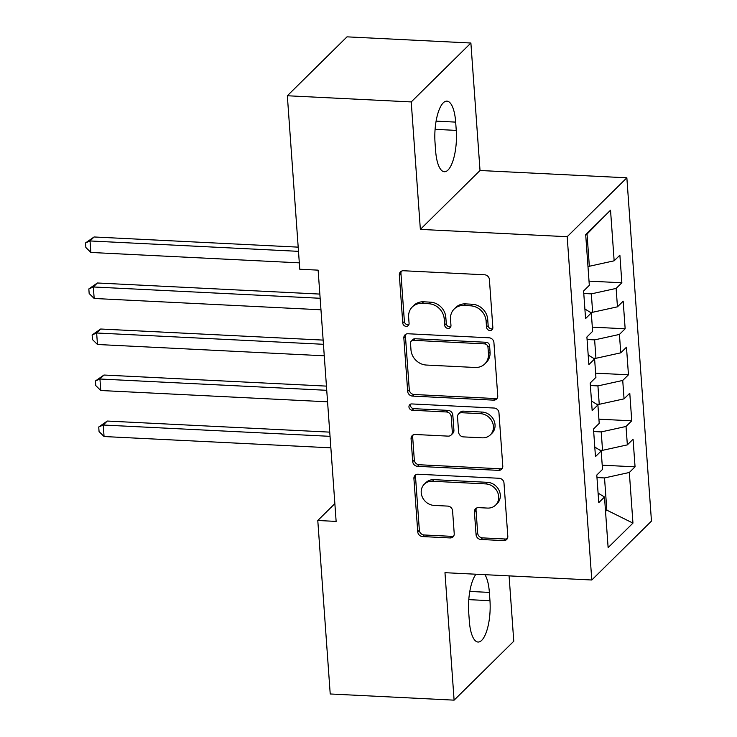 <?xml version="1.0" encoding="UTF-8"?>
<svg xmlns="http://www.w3.org/2000/svg" width="737" height="737" viewBox="0 0 737 737"><rect width="100%" height="100%" fill="white"/><g stroke="black" fill="none" stroke-linecap="round" stroke-linejoin="round"><path stroke-width="1.11" d="M489.921 330.526A3.353 2.966 -134.6 0 0 492.85 327.523L489.405 279.535A4.781 4.238 -134.6 0 0 484.577 274.79L403.507 270.746A4.781 4.238 -134.6 0 0 400.477 271.861A4.781 4.238 -134.6 0 0 399.334 275.039L402.77 323.036A3.353 2.966 -134.6 0 0 408.28 325.579A3.353 2.966 -134.6 0 0 409.072 323.35L408.63 317.14A15.311 13.561 -134.6 0 1 412.287 306.96A15.311 13.561 -134.6 0 1 422.006 303.404L428.759 303.736A15.311 13.561 -134.6 0 1 444.208 318.909L444.66 325.118A3.353 2.966 -134.6 0 0 450.16 327.661A3.353 2.966 -134.6 0 0 450.961 325.432L450.519 319.222A15.311 13.561 -134.6 0 1 454.167 309.043A15.311 13.561 -134.6 0 1 463.895 305.487L470.648 305.827A15.311 13.561 -134.6 0 1 486.098 321L486.54 327.21A3.353 2.966 -134.6 0 0 489.921 330.526M454.167 309.043L455.788 307.458A15.311 13.561 -134.6 0 1 465.508 303.893L472.26 304.234A15.311 13.561 -134.6 0 1 487.71 319.407L488.152 325.616A3.353 2.966 -134.6 0 0 492.675 328.776M401.398 271.188A4.781 4.238 -134.6 0 0 400.946 273.455L404.383 321.443A3.353 2.966 -134.6 0 0 408.906 324.602M412.287 306.96L413.899 305.367A15.311 13.561 -134.6 0 1 423.618 301.811L430.371 302.142A15.311 13.561 -134.6 0 1 445.821 317.315L446.272 323.534A3.353 2.966 -134.6 0 0 450.786 326.684M476.065 534.74A4.781 4.238 -134.6 0 0 480.892 539.475L503.629 540.608A4.781 4.238 -134.6 0 0 506.669 539.502A4.781 4.238 -134.6 0 0 507.811 536.315L503.988 483.021A4.781 4.238 -134.6 0 0 499.161 478.276L418.1 474.241A4.781 4.238 -134.6 0 0 415.06 475.347A4.781 4.238 -134.6 0 0 413.918 478.525L417.741 531.828A4.781 4.238 -134.6 0 0 422.568 536.573L450.04 537.936A4.781 4.238 -134.6 0 0 453.08 536.831A4.781 4.238 -134.6 0 0 454.222 533.643L452.582 510.833A4.781 4.238 -134.6 0 0 447.755 506.098L434.13 505.416A12.796 11.331 -134.6 0 1 422.421 497.3A12.796 11.331 -134.6 0 1 424.272 484.227A12.796 11.331 -134.6 0 1 432.398 481.252L485.766 483.914A12.796 11.331 -134.6 0 1 497.484 492.021A12.796 11.331 -134.6 0 1 495.623 505.103A12.796 11.331 -134.6 0 1 487.498 508.079L478.608 507.636A4.781 4.238 -134.6 0 0 475.568 508.742A4.781 4.238 -134.6 0 0 474.425 511.92L476.065 534.74L477.677 533.146A4.781 4.238 -134.6 0 0 482.505 537.881L505.241 539.014A4.781 4.238 -134.6 0 0 507.351 538.581M336.136 521.409L318.126 270.147L299.775 269.235L287.338 95.755L411.228 101.927L420.357 229.391L567.186 236.706L591.793 580.001L444.973 572.686L454.103 700.15L330.222 693.978L317.785 520.488L336.136 521.409M493.56 400.136A4.781 4.238 -134.6 0 0 496.6 399.021A4.781 4.238 -134.6 0 0 497.742 395.843L493.919 342.539A4.781 4.238 -134.6 0 0 489.092 337.804L408.031 333.76A4.781 4.238 -134.6 0 0 404.991 334.874A4.781 4.238 -134.6 0 0 403.848 338.053L407.672 391.356A4.781 4.238 -134.6 0 0 412.499 396.091L493.56 400.136L495.172 398.542A4.781 4.238 -134.6 0 0 497.282 398.1M498.958 412.775L502.781 466.079A4.781 4.238 -134.6 0 1 501.639 469.257A4.781 4.238 -134.6 0 1 498.599 470.372L417.529 466.328A4.781 4.238 -134.6 0 1 412.702 461.592L411.071 438.782A4.781 4.238 -134.6 0 1 412.213 435.604A4.781 4.238 -134.6 0 1 415.244 434.489L448.124 436.129A4.781 4.238 -134.6 0 0 451.164 435.014A4.781 4.238 -134.6 0 0 452.306 431.836L451.219 416.7A4.781 4.238 -134.6 0 0 446.392 411.965L412.167 410.251A3.353 2.966 -134.6 0 1 411.707 403.931L494.131 408.04A4.781 4.238 -134.6 0 1 498.958 412.775M567.186 236.706L626.855 177.81L651.462 521.096L591.793 580.001M589.02 281.129L621.862 282.768L619.881 255.159L614.151 260.806L610.531 210.183L585.694 234.707L589.324 285.32L583.593 290.977L585.574 318.587L591.304 312.93L592.622 331.337L586.901 336.993L588.872 364.603L594.602 358.947L595.92 377.353L590.199 383.01L592.17 410.62L597.9 404.963L599.218 423.37L593.497 429.026L595.468 456.636L601.199 450.98L602.516 469.395L596.795 475.043L598.776 502.652L604.497 497.005L598.085 493.081M621.862 282.768L616.132 288.416L617.459 306.822L592.649 312.276L590.015 312.147M592.318 327.145L625.16 328.785L623.18 301.175L617.459 306.822M625.16 328.785L619.43 334.432L620.757 352.839L595.947 358.293L593.313 358.164M595.616 373.162L628.458 374.801L626.478 347.191L620.757 352.839M628.458 374.801L622.728 380.449L624.055 398.855L599.245 404.309L596.611 404.18M598.914 419.178L631.756 420.818L629.776 393.208L624.055 398.855M631.756 420.818L626.026 426.465L627.353 444.872L602.544 450.325L599.909 450.196M602.212 465.194L635.054 466.834L633.074 439.224L627.353 444.872M635.054 466.834L629.334 472.481L632.954 523.104L608.126 547.619L604.497 497.005M601.199 450.98L594.787 447.064M605.436 510.078L606.837 510.151L604.524 477.935L596.97 477.567M629.334 472.481L604.524 477.935M632.954 523.104L606.837 510.151L605.528 511.441M597.9 404.963L591.489 401.048M602.544 450.325L601.226 431.919L593.672 431.541M626.026 426.465L601.226 431.919M594.602 358.947L588.19 355.031M599.245 404.309L597.928 385.902L590.374 385.525M622.728 380.449L597.928 385.902M591.304 312.93L584.892 309.006M595.947 358.293L594.63 339.886L587.076 339.508M619.43 334.432L594.63 339.886M592.649 312.276L591.332 293.87L583.778 293.492M616.132 288.416L591.332 293.87M334.865 503.629L317.785 520.488M454.103 700.15L513.772 641.245L509.083 575.873M420.357 229.391L480.027 170.496L470.888 43.022L411.228 101.927M470.888 43.022L346.998 36.85L287.338 95.755M480.027 170.496L626.855 177.81M614.151 260.806L589.351 266.26L587.039 234.044L585.74 235.333M589.351 266.26L587.951 266.186M610.531 210.183L587.039 234.044M455.669 122.112A31.194 10.429 92.9 0 0 446.898 101.135A31.194 10.429 92.9 0 0 435.023 142.481L435.622 150.772A31.194 10.429 92.9 0 0 444.383 171.739A31.194 10.429 92.9 0 0 456.258 130.394L455.669 122.112L436.092 121.135M475.982 574.224A31.194 10.429 92.9 0 0 468.732 612.779L469.331 621.061A31.194 10.429 92.9 0 0 478.101 642.038A31.194 10.429 92.9 0 0 489.967 600.692L489.377 592.41A31.194 10.429 92.9 0 0 484.928 574.676M405.921 334.202A4.781 4.238 -134.6 0 0 405.461 336.459L409.284 389.762A4.781 4.238 -134.6 0 0 414.111 394.498L495.172 398.542M487.977 347.201A3.353 2.966 -134.6 0 0 484.596 343.875L413.439 340.328A3.353 2.966 -134.6 0 0 410.509 343.331L410.979 349.882A15.311 13.561 -134.6 0 0 426.428 365.055L475.07 367.477A15.311 13.561 -134.6 0 0 484.789 363.921A15.311 13.561 -134.6 0 0 488.447 353.742L487.977 347.201L489.589 345.607A3.353 2.966 -134.6 0 0 486.208 342.281L484.596 343.875M411.31 341.111L412.923 339.517A3.353 2.966 -134.6 0 1 415.051 338.744L486.208 342.281M484.789 363.921L486.402 362.328A15.311 13.561 -134.6 0 0 490.059 352.157L488.447 353.742M489.589 345.607L490.059 352.157M413.135 434.931A4.781 4.238 -134.6 0 0 412.683 437.188L414.314 459.999A4.781 4.238 -134.6 0 0 419.141 464.743L500.211 468.778A4.781 4.238 -134.6 0 0 502.321 468.336M451.164 435.014L452.776 433.42A4.781 4.238 -134.6 0 0 453.918 430.242L452.831 415.106A4.781 4.238 -134.6 0 0 448.004 410.371L413.779 408.667L412.167 410.251M410.573 404.097A3.353 2.966 -134.6 0 0 413.779 408.667M482.238 437.824A12.796 11.331 -134.6 0 0 490.363 434.848A12.796 11.331 -134.6 0 0 492.224 421.776A12.796 11.331 -134.6 0 0 480.506 413.66L461.703 412.72A4.781 4.238 -134.6 0 0 458.672 413.835A4.781 4.238 -134.6 0 0 457.53 417.013L458.607 432.149A4.781 4.238 -134.6 0 0 463.435 436.894L482.238 437.824M490.363 434.848L491.984 433.264A12.796 11.331 -134.6 0 0 493.836 420.182A12.796 11.331 -134.6 0 0 482.118 412.066L480.506 413.66M458.672 413.835L460.284 412.241A4.781 4.238 -134.6 0 1 463.315 411.135L482.118 412.066M476.498 508.069A4.781 4.238 -134.6 0 0 476.038 510.336L477.677 533.146M495.623 505.103L497.235 503.509A12.796 11.331 -134.6 0 0 499.096 490.427A12.796 11.331 -134.6 0 0 487.378 482.32L485.766 483.914M424.272 484.227L425.885 482.634A12.796 11.331 -134.6 0 1 434.01 479.658L487.378 482.32M415.99 474.674A4.781 4.238 -134.6 0 0 415.53 476.94L419.353 530.235A4.781 4.238 -134.6 0 0 424.18 534.979L451.652 536.343A4.781 4.238 -134.6 0 0 453.762 535.91M298.19 247.144L94.078 236.973L90.043 240.953L90.872 252.459L299.314 262.851M298.494 251.345L90.043 240.953L85.538 242.915L94.078 236.973M90.872 252.459L85.87 247.521L85.538 242.915M319.84 294.081L97.376 282.99L93.341 286.969L94.17 298.476L320.964 309.78M320.144 298.273L93.341 286.969L88.836 288.932L97.376 282.99M94.17 298.476L89.168 293.538L88.836 288.932M323.138 340.098L100.674 329.015L96.639 332.995L97.468 344.492L324.271 355.796M323.442 344.29L96.639 332.995L92.134 334.948L100.674 329.015M97.468 344.492L92.466 339.554L92.134 334.948M326.436 386.114L103.972 375.032L99.946 379.011L100.766 390.509L327.569 401.812M326.74 390.306L99.946 379.011L95.432 380.965L103.972 375.032M100.766 390.509L95.764 385.571L95.432 380.965M329.734 432.131L107.27 421.048L103.244 425.028L104.064 436.534L330.867 447.829M330.038 436.332L103.244 425.028L98.73 426.99L107.27 421.048M104.064 436.534L99.062 431.587L98.73 426.99M487.71 319.407L486.098 321M472.26 304.234L470.648 305.827M465.508 303.893L463.895 305.487M446.272 323.534L444.66 325.118M445.821 317.315L444.208 318.909M430.371 302.142L428.759 303.736M423.618 301.811L422.006 303.404M404.383 321.443L402.77 323.036M400.946 273.455L399.334 275.039M488.152 325.616L486.54 327.21M414.111 394.498L412.499 396.091M409.284 389.762L407.672 391.356M405.461 336.459L403.848 338.053M415.051 338.744L413.439 340.328M500.211 468.778L498.599 470.372M419.141 464.743L417.529 466.328M414.314 459.999L412.702 461.592M412.683 437.188L411.071 438.782M453.918 430.242L452.306 431.836M452.831 415.106L451.219 416.7M448.004 410.371L446.392 411.965M463.315 411.135L461.703 412.72M476.038 510.336L474.425 511.92M434.01 479.658L432.398 481.252M451.652 536.343L450.04 537.936M424.18 534.979L422.568 536.573M419.353 530.235L417.741 531.828M415.53 476.94L413.918 478.525M505.241 539.014L503.629 540.608M482.505 537.881L480.892 539.475M435.079 129.334L456.258 130.394M468.787 599.632L489.967 600.692M469.801 591.433L489.377 592.41"/></g></svg>

